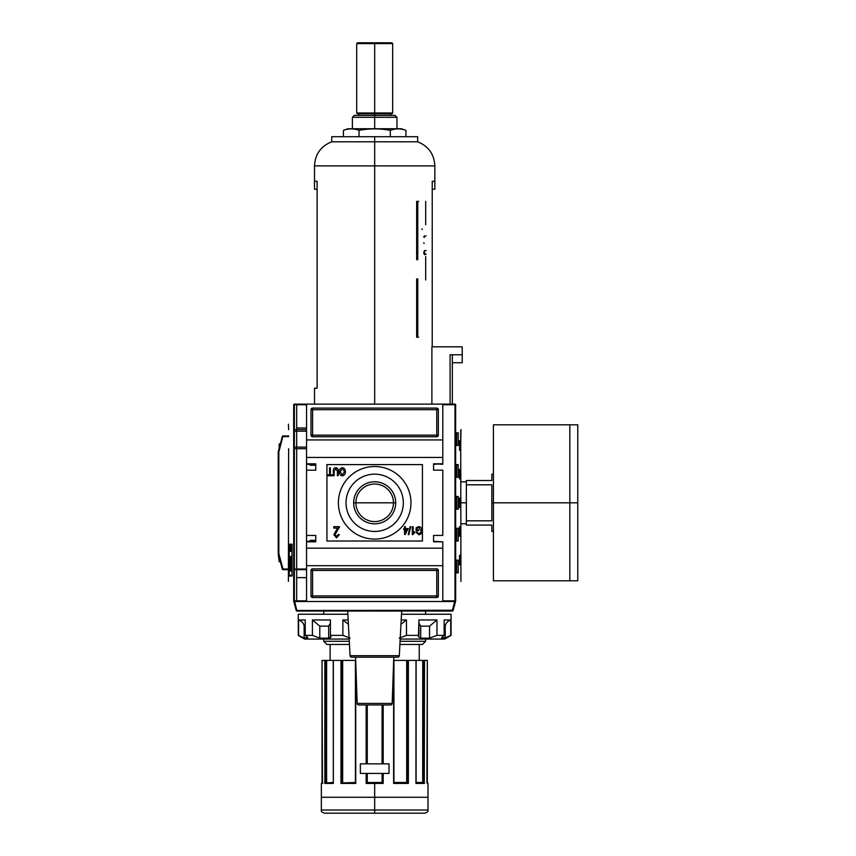 <?xml version="1.0" encoding="UTF-8"?>
<svg xmlns="http://www.w3.org/2000/svg" width="856" height="856" viewBox="0 0 856 856"><rect width="100%" height="100%" fill="white"/><g stroke="black" fill="none" stroke-linecap="round" stroke-linejoin="round"><path stroke-width="1.28" d="M433.575 463.813L442.798 464.294L442.798 457.446L306.555 457.446L306.555 404.128L442.798 404.128L294.293 404.128L306.555 404.128L306.555 439.941L442.798 439.941L442.798 404.128L455.06 404.128L442.798 404.128L442.798 463.813L433.575 463.813L442.798 463.813L433.575 464.294L433.575 470.179L442.798 470.179L442.798 535.439L442.798 470.179L433.575 470.179L433.575 463.813M433.575 541.805L442.798 541.805L433.575 541.334L433.575 535.439L442.798 535.439L433.575 535.439L433.575 541.805L442.798 541.805L442.798 548.172L442.798 541.805L433.575 541.805M306.555 541.334L315.778 541.334L306.555 541.334L306.555 535.439L306.555 541.805L306.555 535.439L315.778 535.439L315.778 541.805L315.778 535.439L306.555 535.439L306.555 541.805L315.778 541.805L306.555 541.805L306.555 565.688L442.798 565.688L442.798 548.172L306.555 548.172L442.798 548.172L442.798 565.688L306.555 565.688L306.555 601.5L294.646 601.5L296.989 611.045L452.364 611.045L296.989 611.045A0.792 0.792 0 0 1 296.219 610.456L452.364 610.253L296.219 610.456L293.822 601.5L442.798 601.5L442.798 565.688L442.798 601.5L454.718 601.5L452.364 611.045A0.792 0.792 0 0 0 453.134 610.456L455.542 601.5L453.134 610.456A0.792 0.792 0 0 1 452.364 611.045A0.792 0.792 0 0 0 453.134 610.456A0.792 0.792 0 0 1 452.364 611.045A0.792 0.792 0 0 0 453.134 610.456L452.364 610.253L454.718 601.5L455.542 601.5L306.555 601.5L306.555 541.334L315.778 541.334L306.555 541.334L306.555 457.446L442.798 457.446L442.798 439.941L306.555 439.941L306.555 470.179L306.555 463.813L315.778 463.813L315.778 470.179L306.555 470.179L315.778 470.179L315.778 463.813L306.555 463.813L306.555 470.179L306.555 464.294L315.778 464.294L306.555 464.294M453.627 404.128L455.627 404.481L454.996 404.76L454.996 600.858L442.798 600.858L455.627 601.147L454.996 600.858L455.478 404.278L455.67 601.03C462.7 574.932 462.7 574.932 455.67 601.03L455.627 404.481L453.627 404.128M460.945 581.438L460.689 430.739M296.679 448.694L296.679 600.858L296.679 577.618L306.555 577.618L296.679 577.618L296.679 404.76L296.679 428L306.555 428L296.679 428L296.679 569.668M296.679 404.128L293.726 404.481L293.683 601.03C286.653 574.932 286.653 574.932 293.683 601.03L294.357 600.858L294.357 404.76L306.555 404.76L293.726 404.481L294.357 404.76L294.293 601.5L293.726 601.147L293.683 404.599C286.653 430.686 286.653 430.686 293.683 404.599L293.683 404.599M291.554 571.059L291.286 565.088L290.494 565.088L290.494 571.059L289.938 571.059L289.446 556.389L289.852 568.694L290.28 556.389L290.494 563.195L291.286 563.195L291.554 556.389L291.554 571.059L291.286 565.088L290.494 565.088L290.494 571.059L289.938 571.059L289.446 559.214L289.638 568.266L290.28 568.694L290.28 556.389L290.494 563.195L291.286 563.195L291.554 556.389L291.554 571.059M374.682 813.2L374.682 810.011L428 810.011C428.46 811.221 427.401 812.291 424.811 813.2L324.542 813.2C321.952 812.291 320.893 811.221 321.353 810.011L374.682 810.011L321.353 810.011L374.682 810.011L374.682 797.278L321.353 797.278L374.682 797.278L374.682 783.433L366.165 783.433L366.165 773.407L360.355 773.407L366.165 773.407L366.165 783.433L383.188 783.433L382.086 782.48L382.632 782.962L382.632 773.407L382.632 782.962L382.086 773.407L382.086 782.48L383.188 783.433L374.682 783.433M360.355 763.852L360.355 773.407L388.999 773.407L388.999 763.852L360.355 763.852L360.355 773.407L360.355 763.852L366.165 763.852L360.355 763.852L360.355 773.407L388.999 773.407L388.999 763.852L388.999 773.407L383.188 773.407L388.999 773.407L388.999 763.852L360.355 763.852M333.348 783.433L333.348 660.393L341.705 660.393L333.241 660.393L333.348 783.433L324.831 783.433L324.831 660.393L325.515 660.393L322.038 660.393L324.831 660.393L324.831 783.433L333.262 783.272M424.287 783.112L424.523 660.393L423.838 660.393L427.326 660.393L424.523 660.393L424.148 783.015M393.621 783.433L408.365 783.433L408.365 660.393L423.838 660.393L423.645 782.48L422.693 782.48L423.335 782.962L422.725 782.48L423.164 660.393L408.365 660.393L408.365 783.433L393.621 783.433L393.621 661.592L393.621 783.433L407.691 782.962L407.649 660.393L408.365 660.393L406.996 660.393L407.403 782.962L407.649 660.393L407.649 782.962L393.931 783.015M383.114 783.358L383.188 773.407L383.188 783.433M366.721 704.959L366.721 763.852L366.721 704.959M382.632 763.852L382.632 704.959L382.632 763.852M366.721 773.407L366.721 782.962L367.267 782.48L366.721 782.962L366.721 773.407M366.24 783.358L382.643 782.962L366.71 782.962M406.835 782.641L393.931 782.48L406.696 782.48L406.696 660.393L393.664 660.393L406.996 660.393L406.996 782.78M355.486 782.962L340.988 783.433L355.721 783.433L355.732 661.592L355.732 783.433L355.689 660.393L334.15 660.393L355.689 660.393M342.657 782.48L342.657 660.393L355.422 660.393L342.368 660.393L342.657 782.48L341.993 782.962L355.422 782.48L341.993 782.962L342.657 782.48L341.993 782.962L341.951 660.393L342.368 782.78M341.951 782.962L341.705 660.393L341.705 782.962L341.705 660.393L342.368 660.393M326.553 782.641L326.628 660.393L333.241 660.393L326.19 660.393L326.628 782.48L326.018 782.962L333.241 782.48L326.136 782.94M326.19 660.393L325.515 660.393L325.954 782.962L326.19 660.393L326.19 782.919M322.027 782.962L322.027 660.393L322.434 782.962L321.353 783.433L322.99 782.962M422.425 644.472L399.902 644.472L422.425 644.472L425.614 641.294L422.425 644.472L425.614 641.294L425.614 639.068L425.614 641.294L400.073 641.294L425.614 641.294M349.451 644.472L326.928 644.472L349.451 644.472M323.739 641.294L323.739 639.068L323.739 641.294L349.291 641.294L323.739 641.294L326.928 644.472M323.739 614.233L323.739 611.045L323.739 614.233M425.614 611.045L425.614 614.233L425.614 611.045M393.867 782.962L393.664 660.393M416.112 782.962L423.902 782.962L416.112 782.962M427.326 782.962L428 783.433L426.919 782.962L427.315 660.393L427.326 783.358M416.005 783.433L424.523 783.433L415.941 782.962L416.005 660.393L416.027 782.973M426.919 782.962L427.315 660.393M355.732 783.433L341.319 783.112M491.825 502.814L491.825 520.822L466.36 520.822L466.36 480.526L466.36 484.806L491.825 484.806L491.825 520.822L466.36 520.822L466.36 525.092L466.36 484.806L491.825 484.806L491.825 502.814L493.42 502.814L493.42 424.811L577.779 424.811L577.779 502.814L569.828 502.814L569.828 580.807L569.828 502.814L493.42 502.814L493.42 579.426L493.42 531.458L491.825 531.458L491.825 525.092C491.825 533.502 491.825 533.502 491.825 525.092L466.36 525.092L491.825 525.092M577.779 577.618L577.779 502.814L577.779 580.807L493.42 580.807L493.42 426.192L493.42 474.16L491.825 474.16L491.825 480.526L466.36 480.526L491.825 480.526C491.825 472.127 491.825 472.127 491.825 480.526M444.713 639.068L400.18 639.068L444.713 639.068L451.08 635.387L451.08 614.233L401.485 614.233L451.08 614.233L451.08 635.387L444.713 639.068M349.173 639.068L304.64 639.068L298.273 635.387L298.273 614.233L347.868 614.233L298.273 614.233L298.273 635.387L304.64 639.068L349.173 639.068M441.974 638.148L441.974 637.217L441.974 638.148L447.249 637.292L445.216 638.148L445.216 626.132C445.548 623.361 447.388 621.306 450.738 619.958L444.146 619.958L450.738 619.958L450.738 635.387L445.216 638.148L445.216 626.132C445.548 623.361 447.388 621.306 450.738 619.958L450.738 635.387L445.216 638.148L441.589 637.902L444.146 635.387L444.146 619.958L444.146 635.387L436.956 635.387L444.146 635.387L441.589 637.902M436.956 635.387L429.562 638.148L420.703 638.148L418.424 636.736L418.937 619.958L418.937 635.387L406.472 635.387L418.937 635.387L418.424 636.736L420.703 638.148L429.562 638.148L429.562 626.132L436.956 619.958L418.937 619.958L436.956 619.958L436.956 635.387L429.562 638.148L429.562 626.132L420.703 626.132L418.937 623.168L420.703 626.132L420.703 638.148L420.703 626.132L429.562 626.132L436.956 619.958L436.956 635.387M406.472 635.387L399.196 638.148L406.472 635.387L406.472 619.958L401.186 619.958L406.472 619.958L406.472 635.387M350.158 638.148L342.882 635.387L330.416 635.387L342.882 635.387L342.882 619.958L342.882 635.387L350.158 638.148M330.416 635.387L330.93 636.736L328.651 638.148L319.791 638.148L312.408 635.387L305.207 635.387L312.408 635.387L312.408 619.958L312.408 635.387L319.791 638.148L328.651 638.148L328.651 626.132L330.416 623.147L328.651 626.132L319.791 626.132L312.408 619.958L330.416 619.958L312.408 619.958L319.791 626.132L319.791 638.148L319.791 626.132L328.651 626.132L328.651 638.148C330.908 637.934 331.497 637.014 330.416 635.387L330.416 619.958L330.416 635.387M307.379 638.148C308.181 637.934 307.465 637.014 305.207 635.387L305.207 619.958L298.616 619.958L305.207 619.958L305.207 635.387C307.465 637.014 308.181 637.934 307.379 638.148L304.137 638.148L298.616 635.387L298.616 619.958L298.616 635.387L304.137 638.148L302.104 637.292L307.379 638.148L307.379 637.217L307.753 637.902M348.167 619.958L342.882 619.958L348.167 619.958M304.137 626.132C303.805 623.361 301.965 621.306 298.616 619.958C301.965 621.306 303.805 623.361 304.137 626.132L304.137 638.148L304.137 626.132L305.207 626.132L304.137 626.132M348.392 624.27L342.882 619.958L348.392 624.27M400.961 624.27L406.472 619.958L400.961 624.27M452.353 362.741L462.219 362.741L462.219 354.78L462.219 362.741L452.353 362.741M411.287 136.714L374.682 136.714L417.653 136.714L417.653 141.807C428.503 146.183 434.227 154.208 434.848 165.893L434.848 189.24L432.237 189.24C435.693 189.24 435.693 189.24 432.237 189.24M417.653 141.807L374.682 141.807L374.682 165.893L314.505 165.893L314.505 189.24L317.116 189.24C313.66 189.24 313.66 189.24 317.116 189.24M356.695 43.592L357.487 42.8L391.866 42.8L392.669 43.592L356.695 43.592L356.695 112.992L392.669 112.992L392.669 43.592M392.669 112.992L391.866 113.794L357.487 113.794L356.695 112.992M393.46 502.814A18.779 18.779 0 0 0 374.682 484.025A18.779 18.779 0 0 0 355.893 502.814A18.779 18.779 0 0 0 374.682 521.593A18.779 18.779 0 0 0 393.46 502.814A18.779 18.779 0 0 0 374.682 484.025A18.779 18.779 0 0 0 355.893 502.814L353.656 502.814A21.026 21.026 0 0 0 374.682 523.829A21.026 21.026 0 0 0 395.697 502.814A21.026 21.026 0 0 0 374.682 481.789A21.026 21.026 0 0 0 353.656 502.814A21.026 21.026 0 0 1 374.682 481.789A21.026 21.026 0 0 1 395.697 502.814L355.893 502.814A18.779 18.779 0 0 0 374.682 521.593A18.779 18.779 0 0 0 393.46 502.814M346.027 502.814A28.655 28.655 0 0 0 374.682 531.458A28.655 28.655 0 0 0 403.326 502.814A28.655 28.655 0 0 0 374.682 474.16A28.655 28.655 0 0 0 346.027 502.814A28.655 28.655 0 0 1 374.682 474.16A28.655 28.655 0 0 1 403.326 502.814A28.655 28.655 0 0 1 374.682 531.458A28.655 28.655 0 0 1 346.027 502.814M338.388 502.814A36.294 36.294 0 0 1 374.682 466.52A36.294 36.294 0 0 1 410.966 502.814A36.294 36.294 0 0 1 374.682 539.098A36.294 36.294 0 0 1 338.388 502.814A36.294 36.294 0 0 1 374.682 466.52A36.294 36.294 0 0 1 410.966 502.814A36.294 36.294 0 0 1 374.682 539.098A36.294 36.294 0 0 1 338.388 502.814M335.82 468.714L334.129 471.228L334.129 475.754L333.316 475.754L333.316 471.175C333.102 469.163 333.915 468.007 335.745 467.686C337.606 467.986 338.43 469.142 338.206 471.175L338.206 475.754L337.392 475.754L337.392 471.228L335.82 468.714L337.392 471.228L337.392 475.754L338.206 475.754L338.206 471.175C338.43 469.142 337.606 467.986 335.745 467.686C333.915 468.007 333.102 469.163 333.316 471.175L333.316 475.754L334.129 475.754L334.129 471.228L335.82 468.714M336.29 530.185L337.981 528.12L333.765 528.12L333.765 526.686L339.479 526.686L335.049 534.743L336.59 536.541L338.184 534.54L339.329 534.69L336.558 537.825L333.904 534.754L336.29 530.185L333.904 534.754L336.558 537.825L339.329 534.69L338.184 534.54L336.59 536.541L335.049 534.743L339.479 526.686L333.765 526.686L333.765 528.12L337.981 528.12L333.904 534.754L336.558 537.825L339.329 534.69L338.184 534.54M408.216 534.647L410.045 526.686L410.687 526.686L408.847 534.647L408.216 534.647L408.847 534.647L410.687 526.686L410.045 526.686L408.216 534.647L410.045 526.686L410.687 526.686L408.847 534.647L408.216 534.647M416.904 528.345L416.904 529.853L418.745 529.853L418.745 530.774L416.091 530.774L416.091 527.82L418.745 526.59C420.959 526.932 422.051 528.28 422.008 530.624C422.083 532.999 421.013 534.379 418.809 534.743L416.187 532.4L416.936 532.143L418.819 533.834L420.949 532.261L421.195 530.667L418.809 527.499L416.904 528.345L418.809 527.499L421.195 530.667L420.949 532.261L418.819 533.834L416.936 532.143L416.187 532.4L418.809 534.743C421.013 534.379 422.083 532.999 422.008 530.624C422.051 528.28 420.959 526.932 418.745 526.59L416.091 527.82L416.091 530.774L418.745 530.774L418.745 529.853L416.904 529.853L416.904 528.345M414.668 531.715L414.668 532.657L412.314 534.647L412.314 526.686L413.138 526.686L413.138 532.892L414.668 531.715L414.668 532.657L412.838 534.647L414.668 531.715L413.138 532.892L413.138 526.686L412.314 526.686L412.314 534.647L412.314 526.686L413.138 526.686M404.567 528.623L404.567 526.686L405.38 526.686L405.38 528.623L408.13 528.623L405.177 534.54L404.567 534.54L404.567 529.65L403.743 529.65L403.743 528.623L404.567 528.623L403.743 528.623L403.743 529.65L404.567 529.65L404.567 534.54L408.13 528.623L405.38 528.623L405.38 526.686L404.567 526.686L404.567 528.623M339.329 471.763C339.254 469.495 340.249 468.136 342.346 467.686C344.39 468.125 345.396 469.452 345.353 471.667C345.471 473.999 344.465 475.39 342.336 475.85C340.249 475.401 339.244 474.031 339.329 471.763C339.244 474.031 340.249 475.401 342.336 475.85C344.465 475.39 345.471 473.999 345.353 471.667C345.396 469.452 344.39 468.125 342.346 467.686C340.249 468.136 339.254 469.495 339.329 471.763C339.254 469.495 340.249 468.136 342.346 467.686C344.39 468.125 345.396 469.452 345.353 471.667C345.471 473.999 344.465 475.39 342.336 475.85C340.249 475.401 339.244 474.031 339.329 471.763M329.539 474.834L329.539 467.793L330.352 467.793L330.352 474.834L332.395 474.834L332.395 475.754L327.495 475.754L327.495 474.834L329.539 474.834L327.495 474.834L327.495 475.754L332.395 475.754L332.395 474.834L330.352 474.834L330.352 467.793L329.539 467.793L329.539 474.834M311.006 409.692A1.594 1.594 0 0 1 312.601 408.098L436.753 408.098A1.594 1.594 0 0 1 438.347 409.692L438.347 435.158A1.594 1.594 0 0 1 436.753 436.753L312.601 436.753A1.594 1.594 0 0 1 311.006 435.158L311.006 409.692L311.006 435.158A1.594 1.594 0 0 0 312.601 436.753L436.753 436.753A1.594 1.594 0 0 0 438.347 435.158L438.347 409.692A1.594 1.594 0 0 0 436.753 408.098L312.601 408.098A1.594 1.594 0 0 0 311.006 409.692A1.594 1.594 0 0 1 312.601 408.098L312.601 409.692L436.753 409.692L436.753 435.158L312.601 435.158L312.601 409.692L311.006 409.692L312.601 409.692L312.601 408.098M438.347 595.926A1.594 1.594 0 0 1 436.753 597.52L312.601 597.52A1.594 1.594 0 0 1 311.006 595.926L311.006 570.46A1.594 1.594 0 0 1 312.601 568.865L436.753 568.865A1.594 1.594 0 0 1 438.347 570.46L438.347 595.926L438.347 570.46A1.594 1.594 0 0 0 436.753 568.865L312.601 568.865A1.594 1.594 0 0 0 311.006 570.46L311.006 595.926A1.594 1.594 0 0 0 312.601 597.52L436.753 597.52A1.594 1.594 0 0 0 438.347 595.926A1.594 1.594 0 0 1 436.753 597.52L436.753 570.46L312.601 570.46L312.601 595.926L438.347 595.926L436.753 595.926L436.753 597.52M294.357 429.594L306.555 429.594L294.357 429.594M306.555 448.694L294.357 448.694L306.555 448.694M407.114 529.65L405.38 529.65L405.38 532.518L407.114 529.65L405.38 532.518L405.38 529.65L407.114 529.65M342.336 474.941L344.54 471.656L342.346 468.607L340.153 471.763L342.336 474.941L340.153 471.763L342.346 468.607L344.54 471.656L342.336 474.941M455.67 404.599C462.7 430.686 462.7 430.686 455.67 404.599L455.67 404.599M460.903 474.16L460.774 480.526L460.903 474.16M460.903 550.568L460.774 556.935L460.903 550.568M460.903 525.092L460.774 531.458L460.903 525.092M460.186 440.733L460.186 450.288L459.544 450.288L459.544 440.733L460.186 440.733L460.186 450.288L459.544 450.288L460.186 450.288L459.544 450.288L459.544 440.733L460.186 440.733M460.186 469.388L460.186 478.932L459.544 478.932L459.544 469.388L460.186 469.388L460.186 478.932L459.544 478.932L460.186 478.932L459.544 478.932L459.544 469.388L460.186 469.388M460.186 555.341L460.186 564.885L459.544 564.885L459.544 555.341L460.186 555.341L460.186 564.885L459.544 564.885L460.186 564.885L459.544 564.885L459.544 555.341L460.186 555.341M460.186 526.686L460.186 536.241L459.544 536.241L459.544 526.686L460.186 526.686L460.186 536.241L459.544 536.241L460.186 536.241L459.544 536.241L459.544 526.686L460.186 526.686M458.228 432.772L458.228 445.505L456.687 445.505L456.687 432.772L458.228 432.772L458.228 445.505L456.687 445.505L456.687 432.772L458.228 432.772M458.228 464.605L458.228 477.348L456.687 477.348L456.687 464.605L458.228 464.605L458.228 477.348L456.687 477.348L456.687 464.605L458.228 464.605M458.228 560.113L458.228 572.846L456.687 572.846L456.687 560.113L458.228 560.113L458.228 572.846L456.687 572.846L456.687 560.113L458.228 560.113M458.228 528.28L458.228 541.013L456.687 541.013L456.687 528.28L458.228 528.28L458.228 541.013L456.687 541.013L456.687 528.28L458.228 528.28M460.903 499.626L460.774 505.992L460.903 499.626M460.186 498.031L460.186 507.587L459.544 507.587L459.544 498.031L460.186 498.031L460.186 507.587L459.544 507.587L460.186 507.587L459.544 507.587L459.544 498.031L460.186 498.031M458.228 496.448L458.228 509.181L456.687 509.181L456.687 496.448L458.228 496.448L458.228 509.181L456.687 509.181L456.687 496.448L458.228 496.448M460.945 429.594L460.689 447.453M291.96 575.318L289.21 575.318L289.21 544.908L291.96 544.908L291.96 575.318L291.96 544.908L289.21 544.908L289.21 575.318L291.96 575.318M289.895 546.128L289.617 551.317L289.895 546.128M290.666 548.482L290.409 551.317L290.666 548.482M291.725 548.557L291.35 546.128L291.35 551.317L291.35 546.128L291.725 548.557M291.286 546.128L290.997 551.317L291.286 546.128M290.27 550.173L289.991 546.128L290.27 550.173M289.446 548.418L289.403 551.317L289.553 548.45M289.168 544.202L292.046 544.202L292.046 576.035L289.168 576.035L289.168 544.202L292.046 544.202L292.046 576.035L289.168 576.035L289.168 544.202M288.536 477.348L288.536 480.526L288.472 477.348M288.536 548.974L288.536 552.152L288.472 548.974M288.536 525.092L288.536 528.28L288.472 525.092M289.81 563.858L289.81 561.515L289.81 563.858M288.536 501.22L288.536 504.398L288.472 501.22M288.408 581.438L288.622 448.694M288.632 429.68L288.408 424.18M290.805 563.195L290.805 565.088L290.805 563.195M290.762 544.202L290.762 544.908L290.762 544.202M290.762 563.195L290.762 565.088L290.762 563.195M290.762 575.318L290.762 576.035L290.762 575.318M291.094 563.195L291.04 565.088L291.094 563.195M291.2 565.142L291.286 561.354M291.329 563.911L290.28 563.911L291.457 563.837L290.28 563.837L291.457 563.837L291.265 561.29M291.072 549.798L290.954 548.279L291.072 549.798M289.382 547.904L289.349 547.23M289.392 550.708L289.499 549.028L289.392 550.708M350.04 655.707A1.594 1.594 0 0 0 351.634 657.205L397.719 657.205L351.634 657.205A1.594 1.594 0 0 1 350.04 655.707L347.697 611.045L350.04 655.707L399.313 655.707A1.594 1.594 0 0 1 397.719 657.205A1.594 1.594 0 0 0 399.313 655.707L401.657 611.045L399.313 655.707L350.04 655.707M357.187 703.429L355.572 657.205L357.187 703.429A1.594 1.594 0 0 0 358.782 704.959L390.571 704.959L358.782 704.959A1.594 1.594 0 0 1 357.187 703.429L392.166 703.429L393.781 657.205L392.166 703.429A1.594 1.594 0 0 1 390.571 704.959A1.594 1.594 0 0 0 392.166 703.429L357.187 703.429M450.085 354.78L450.085 404.128L450.085 354.78L462.219 354.78L462.219 346.819L462.219 354.78L450.085 354.78C453.091 354.78 453.091 354.78 450.085 354.78M431.895 346.819L431.895 404.128L431.895 346.819L462.219 346.819L431.895 346.819M331.7 141.807L374.682 141.807L374.682 136.714L331.7 136.714L331.7 141.807C320.85 146.183 315.126 154.208 314.505 165.893M432.237 181.279L432.237 346.819L432.237 181.279C435.693 181.279 435.693 181.279 432.237 181.279L434.848 181.279M314.505 181.279L317.116 181.279L317.116 388.207L314.505 388.207L314.505 404.128M352.394 117.293L354.298 115.378L395.055 115.378L396.959 117.293L352.394 117.293L352.394 128.753M401.421 128.753L347.932 128.753L343.427 130.347C348.638 128.4 353.849 128.4 359.049 130.347C353.849 128.4 348.638 128.4 343.427 130.347L343.427 136.714L343.427 130.347L347.932 128.753L401.421 128.753L405.926 130.347C400.715 128.4 395.504 128.4 390.304 130.347C379.914 128.4 369.503 128.4 359.049 130.347C369.503 128.4 379.914 128.4 390.304 130.347C395.504 128.4 400.715 128.4 405.926 130.347L401.421 128.753M405.926 136.714L405.926 130.347L405.926 136.714M390.304 130.347L390.304 136.714L390.304 130.347L388.688 130.069M359.049 136.714L359.049 130.347L359.049 136.714M278.221 553.661L278.221 451.957L278.221 553.661L278.853 553.661L282.972 569.026L288.408 569.026L282.972 569.026L282.972 569.668L288.408 569.668L282.972 569.668A0.642 0.642 0 0 1 282.352 569.197L278.243 553.832L278.853 553.661L278.243 553.832A0.642 0.642 0 0 1 278.221 553.661A0.642 0.642 0 0 0 278.243 553.832L282.352 569.197A0.642 0.642 0 0 0 282.972 569.668L278.853 553.661L278.221 553.661M280.351 561.707L279.174 561.707L280.351 561.707M279.174 557.31L278.243 553.832L279.174 561.707L278.243 553.832M310.14 541.334A0.642 0.642 0 0 1 310.685 541.013L310.685 540.371L315.778 540.371L310.685 540.371L310.685 541.013A0.642 0.642 0 0 0 310.14 541.334M310.685 464.605L315.778 464.294L310.685 464.605A0.642 0.642 0 0 1 310.14 464.294A0.642 0.642 0 0 0 310.685 464.605L310.685 465.247A1.273 1.273 0 0 1 309.412 463.973L309.412 463.973A1.273 1.273 0 0 0 310.685 465.247L310.685 464.605M278.243 451.797L282.352 436.432L278.243 451.797A0.642 0.642 0 0 0 278.221 451.957A0.642 0.642 0 0 1 278.243 451.797L278.853 451.957L278.243 451.797M282.972 435.961L288.675 435.961L282.972 435.961A0.642 0.642 0 0 0 282.352 436.432A0.642 0.642 0 0 1 282.972 435.961L278.853 451.957L278.853 553.661L278.853 451.957L278.221 451.957L278.853 451.957L282.972 435.961M306.555 569.668L294.357 569.668L306.555 569.668M279.174 443.922L279.174 448.309L279.174 443.922L280.351 443.922L279.174 443.922M423.164 660.393L423.164 782.919L422.725 660.393L422.693 782.48L416.112 782.48L422.522 782.48M406.696 782.48L406.996 660.393M382.161 773.407L382.161 782.545M382.086 763.852L382.086 704.959L382.086 763.852M382.161 704.959L382.161 763.852M367.192 773.407L366.721 782.962L382.086 782.48L367.192 782.545M367.192 704.959L367.192 763.852M366.165 763.852L366.165 704.959L366.165 763.852M340.988 783.433L340.988 660.393L340.988 783.433M374.682 797.278L428 797.278L374.682 797.278M383.188 704.959L383.188 763.852L383.188 704.959M367.267 704.959L367.267 763.852L367.267 704.959M367.267 773.407L367.267 782.48L367.267 773.407M374.682 810.011L428 810.011L374.682 810.011M325.515 782.962L325.515 660.393L325.515 782.962M341.662 782.962L355.422 782.962L355.422 660.393M423.838 660.393L423.838 782.962L423.838 660.393M333.326 782.973L333.241 660.393M416.112 660.393L416.091 783.272M466.36 502.814L460.945 502.814M569.828 502.814L569.828 424.811L569.828 502.814M577.779 428L577.779 502.814M445.216 626.132L444.146 626.132L445.216 626.132M390.24 42.8L374.682 42.8L374.682 112.992C397.783 112.992 397.783 112.992 374.682 112.992L374.682 117.293L388.763 117.293M358.76 115.378L358.76 113.794L390.593 113.794L390.593 115.378M359.905 43.592L389.448 43.592M374.682 112.992C351.57 112.992 351.57 112.992 374.682 112.992M374.682 42.8L359.113 42.8M422.425 464.605L422.425 541.013L326.928 541.013L326.928 464.605L422.425 464.605M306.555 535.439L306.555 470.179M294.357 431.189L306.555 431.189L294.357 431.189M306.555 447.1L294.357 447.1L306.555 447.1M311.006 595.926A1.594 1.594 0 0 0 312.601 597.52L312.601 595.926L436.753 595.926L436.753 570.46L438.347 570.46A1.594 1.594 0 0 0 436.753 568.865L436.753 570.46L312.601 570.46L312.601 595.926L311.006 595.926L312.601 595.926L312.601 597.52M311.006 570.46L312.601 570.46L312.601 568.865A1.594 1.594 0 0 0 311.006 570.46L312.601 570.46L312.601 568.865M438.347 409.692A1.594 1.594 0 0 0 436.753 408.098L436.753 409.692L312.601 409.692L312.601 435.158L311.006 435.158A1.594 1.594 0 0 0 312.601 436.753L312.601 435.158L436.753 435.158L436.753 409.692L438.347 409.692L436.753 409.692L436.753 408.098M438.347 435.158L436.753 435.158L436.753 436.753A1.594 1.594 0 0 0 438.347 435.158L436.753 435.158L436.753 436.753M395.697 502.814A21.026 21.026 0 0 1 374.682 523.829A21.026 21.026 0 0 1 353.656 502.814M418.745 529.853L418.745 530.774L416.091 530.774L416.091 527.82L418.745 526.59C420.959 526.932 422.051 528.28 422.008 530.624C422.083 532.999 421.013 534.379 418.809 534.743L416.187 532.4L416.936 532.143M404.567 526.686L405.38 526.686M408.13 528.623L404.567 534.54M403.743 529.65L403.743 528.623M333.765 528.12L333.765 526.686L339.479 526.686L339.372 527.671M334.129 475.754L333.316 475.754L333.316 471.175C333.102 469.163 333.915 468.007 335.745 467.686C337.606 467.986 338.43 469.142 338.206 471.175L338.206 475.754L337.392 475.754L337.392 471.228M329.539 467.793L330.352 467.793M332.395 474.834L332.395 475.754L327.495 475.754L327.495 474.834M460.731 448.694L460.689 447.945M442.798 404.76L454.996 404.76L442.798 404.76M452.674 404.128L455.06 404.128M290.494 571.059L289.938 571.059M306.555 600.858L294.357 600.858L306.555 600.858M294.293 404.128L293.726 404.481M291.404 556.389L291.404 561.515M291.404 563.858L291.404 564.885M294.646 601.5L293.822 601.5L296.219 610.456A0.792 0.792 0 0 0 296.989 611.045L294.646 601.5M452.364 610.253L453.134 610.456A0.792 0.792 0 0 1 452.364 611.045L452.364 610.253M360.665 141.807L388.688 141.807M434.848 165.893L314.505 165.893L434.848 165.893L374.682 165.893L374.682 404.128M421.997 228.873L422.029 229.59M423.806 242.676L424.105 243.479M424.64 250.508L423.741 252.263M423.784 253.376L423.977 253.922M424.341 254.425L424.929 254.788M426.202 254.082L424.801 253.986L424.319 253.076M424.298 252.67L424.854 251.086M425.293 250.722L426.095 250.53M424.319 237.454L424.651 236.352L426.042 235.817M424.49 235.796L423.763 236.941M418.659 337.275L417.781 337.275L417.781 278.853M416.658 278.853L416.658 337.275M417.781 259.753L417.781 201.342L418.659 201.342M416.658 201.342L416.658 259.753M425.7 201.342L425.7 224.732M425.7 256.575L425.7 279.966M317.116 388.207C313.66 388.207 313.66 388.207 317.116 388.207L317.116 181.279C313.66 181.279 313.66 181.279 317.116 181.279M374.682 136.714L338.067 136.714M390.678 115.378L358.675 115.378M360.59 117.293L374.682 117.293L374.682 128.753M360.665 130.069L359.049 130.347M288.675 436.592L282.972 436.592L288.675 436.592M294.357 569.026L306.555 569.026L294.357 569.026M309.412 541.805L309.412 541.645A1.273 1.273 0 0 1 310.685 540.371A1.273 1.273 0 0 0 309.412 541.645L310.054 541.645L309.412 541.805M315.778 465.247L310.685 465.247L315.778 465.247M310.054 463.973L309.412 463.973L310.054 463.973M322.027 783.358L322.027 660.393L322.038 783.433M436.753 568.865L436.753 570.46L438.347 570.46M312.601 436.753L312.601 435.158L311.006 435.158M321.353 810.011L321.353 783.433M428 810.011L428 783.433M330.106 660.393L330.106 644.472M419.247 660.393L419.247 644.472M393.931 660.393L393.931 782.994M466.36 523.754L460.945 523.754M466.36 481.864L460.945 481.864M452.353 354.78L452.353 404.128M396.959 117.293L396.959 128.753"/></g></svg>

